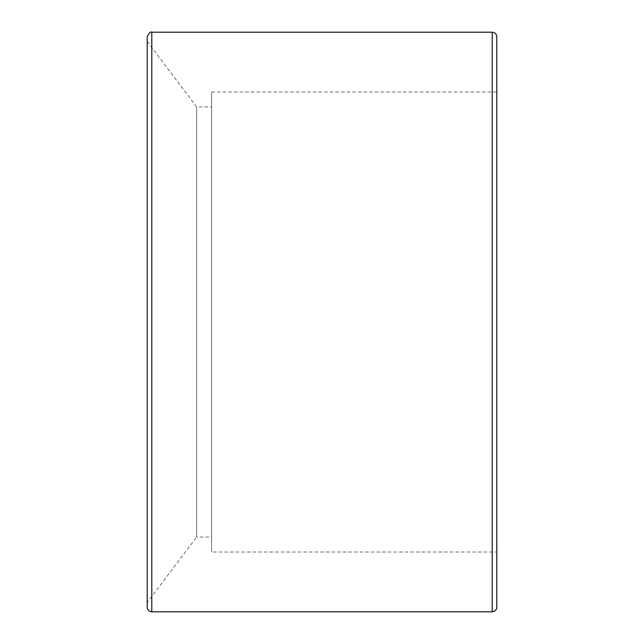 <?xml version="1.0" encoding="UTF-8"?>
<svg xmlns="http://www.w3.org/2000/svg" width="644" height="644" viewBox="0 0 644 644"><rect width="100%" height="100%" fill="white"/><g stroke="black" fill="none" stroke-linecap="round" stroke-linejoin="round"><path stroke-width="0.48" stroke-dasharray="3.22 2.42" d="M496.798 36.797L496.798 607.203M496.798 551.997L496.798 92.003L496.798 551.997L211.602 551.997L211.602 92.003L211.602 551.997M147.202 607.203L147.202 36.797M147.202 602.599L147.202 41.401L147.202 602.599L196.653 537.048L196.653 106.952L196.653 537.048L211.602 537.048L211.602 106.952L211.602 537.048M492.201 611.8L492.201 32.2M151.799 32.2L151.799 611.8M211.602 92.003L496.798 92.003M147.202 41.401L196.653 106.952L211.602 106.952"/><path stroke-width="0.97" d="M492.201 611.8C494.995 611.526 496.524 609.997 496.798 607.203L496.798 36.797C496.524 34.003 494.995 32.474 492.201 32.2L492.201 611.8L151.799 611.8L151.799 32.2L492.201 32.2M151.799 32.2C150.607 31.306 149.078 32.844 147.202 36.797L147.202 607.203C147.476 609.997 149.006 611.526 151.799 611.8"/></g></svg>
